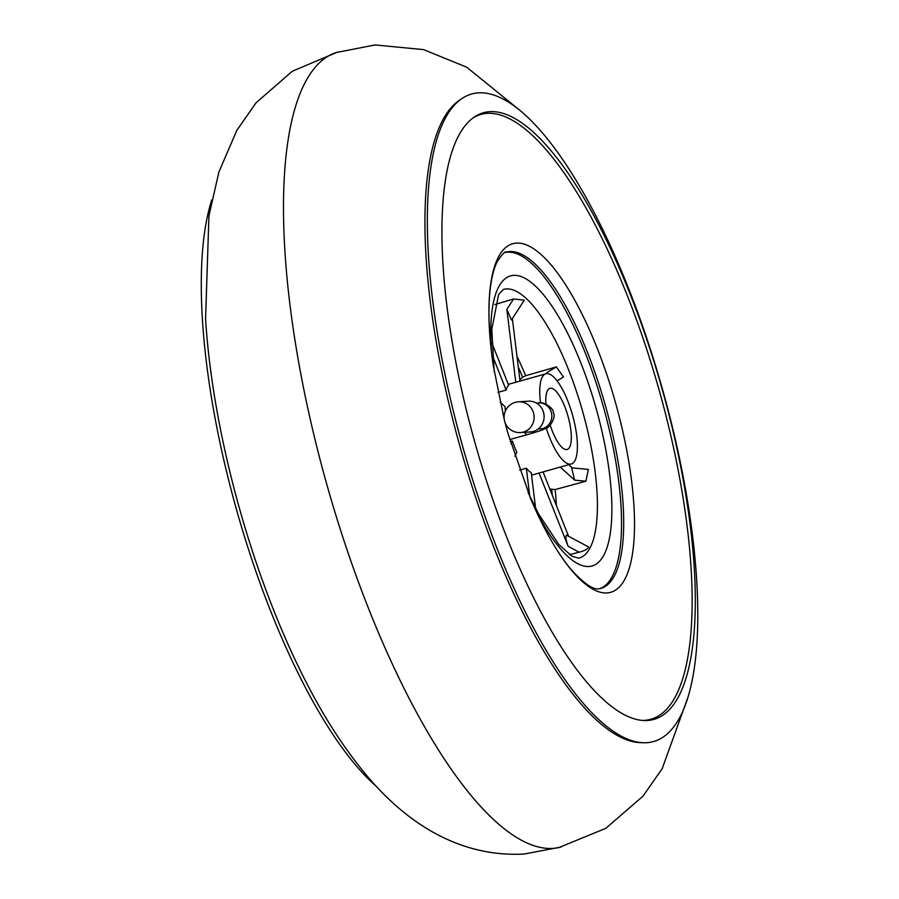 <?xml version="1.0" encoding="UTF-8"?>
<svg xmlns="http://www.w3.org/2000/svg" width="899" height="899" viewBox="0 0 899 899"><rect width="100%" height="100%" fill="white"/><g stroke="black" fill="none" stroke-linecap="round" stroke-linejoin="round"><path stroke-width="1.35" d="M522.69 112.633L466.693 67.189L423.586 49.625L375.029 44.95L335.99 52.603A412.855 127.579 74.3 0 0 323.921 473.998A412.855 127.579 74.3 0 0 552.683 848.409A412.855 127.579 74.3 0 0 559.066 847.51L605.825 828.316L643.021 796.143L662.226 768.611L687.274 699.119M462.041 98.508L459.546 100.182A335.338 103.621 74.3 0 0 460.007 446.556A335.338 103.621 74.3 0 0 639.83 742.596L642.83 742.731A336.282 103.913 74.3 0 0 646.595 742.698A336.282 103.913 74.3 0 0 668.418 411.214A336.282 103.913 74.3 0 0 478.526 92.844A336.282 103.913 74.3 0 0 462.041 98.508A336.282 103.913 74.3 0 0 462.502 445.859A336.282 103.913 74.3 0 0 642.83 742.731M489.888 111.656A315.066 97.362 74.3 0 0 474.436 116.96A315.066 97.362 74.3 0 0 474.874 442.387A315.066 97.362 74.3 0 0 643.819 720.526A315.066 97.362 74.3 0 0 647.347 720.492A315.066 97.362 74.3 0 0 667.788 409.933A315.066 97.362 74.3 0 0 489.888 111.656M642.302 720.425A314.122 97.07 74.3 0 0 644.325 720.357A314.122 97.07 74.3 0 0 664.709 410.731A314.122 97.07 74.3 0 0 487.348 113.353A314.122 97.07 74.3 0 0 473.2 117.825M211.759 199.881A336.282 103.913 74.3 0 0 236.415 509.306A336.282 103.913 74.3 0 0 376.344 786.367M337.968 51.951L292.344 71.223L256.013 102.857L236.808 130.389L218.884 172.08L208.928 215.906L205.579 318.763A335.338 103.621 74.3 0 0 309.222 688.061C326.112 720.346 344.688 748.788 364.938 773.376C401.898 818.304 455.209 857.646 523.993 854.05L561.066 847.049M520.442 432.554L530.432 431.936A15.407 14.62 -93.5 0 0 533.332 431.453A15.407 14.62 -93.5 0 0 543.906 414.124A15.407 14.62 -93.5 0 0 528.533 401.19L518.532 401.808A15.407 15.407 0 0 0 504.114 418.136A15.407 15.407 0 0 0 520.442 432.554A15.407 14.62 -93.5 0 0 523.342 432.071A15.407 14.62 -93.5 0 0 533.59 413.225A15.407 14.62 -93.5 0 0 518.532 401.808M545.94 404.089A31.757 9.81 -105.7 0 1 549.986 388.323A31.757 9.81 -105.7 0 1 550.626 388.211A31.757 9.81 -105.7 0 1 568.292 417.26A31.757 9.81 -105.7 0 1 567.145 449.478A31.757 9.81 -105.7 0 1 566.505 449.579A31.757 9.81 -105.7 0 1 550.222 425.216M588.306 546.85L588.62 547.131C587.688 549.132 584.507 550.829 579.091 552.211L568.123 546.266C565.864 539.951 565.336 536.254 566.527 535.163L588.306 546.839M546.255 428.194A46.849 14.474 74.3 0 0 570.269 464.154A46.849 14.474 74.3 0 0 571.225 463.996A46.849 14.474 74.3 0 0 572.921 416.484A46.849 14.474 74.3 0 0 546.862 373.636A46.849 14.474 74.3 0 0 545.907 373.793A46.849 14.474 74.3 0 0 540.524 402.909M569.561 554.705L579.091 552.211M585.912 481.201L574.63 480.145L571.629 467.84L588.396 469.402L585.912 481.201L555.133 489.573L549.828 489.011M516.992 356.465A138.772 42.882 -105.7 0 1 525.679 375.715L556.357 366.904L563.471 377.018L557.088 380.839M494.855 304.559L513.599 298.974L524.274 300.176L511.464 320.01L506.856 309.391L515.79 382.244M500.102 402.156L505.036 406.651A46.849 14.474 -105.7 0 0 505.418 410.922M511.003 443.791L512.385 441.061L510.362 441.634M514.88 456.198L516.846 452.309A46.849 14.474 -105.7 0 1 512.385 441.061M529.781 496.248L526.342 468.233L519.6 470.121M535.624 508.34L531.253 472.705A46.849 14.474 -105.7 0 1 526.342 468.233M539.052 473.031L568.123 546.266M568.528 536.141L543.041 471.908M574.63 480.145L560.257 467.075M572.337 467.907L568.797 464.682M546.446 373.681L546.828 372.636L546.289 373.703M512.351 318.628L520.015 381.064M491.798 342.8L508.609 385.143A46.849 14.474 -105.7 0 0 506.126 390.065L498.001 392.346M492.54 355.847L506.126 390.065M519.836 379.648L522.667 377.209A136.817 42.275 74.3 0 0 518.307 367.152M525.679 375.715L522.667 377.209M530.241 497.698A181.036 55.94 74.3 0 0 530.601 498.552C543.738 529.275 557.234 552.919 571.079 569.46C583.979 583.575 593.261 590.014 598.914 588.789L600.667 588.497A174.676 53.974 74.3 0 0 606.971 411.326A174.676 53.974 74.3 0 0 509.823 251.551A174.676 53.974 74.3 0 0 506.272 252.147C505.193 251.079 502.215 254.159 497.349 261.395C494.596 266.7 492.45 274.173 490.91 283.803C487.696 305.143 488.472 332.349 493.236 365.421A181.036 55.94 74.3 0 0 493.382 366.354M505.013 422.44L507.946 433.273L530.601 498.552A181.036 55.94 74.3 0 0 606.937 592.935A181.036 55.94 74.3 0 0 618.692 414.484A181.036 55.94 74.3 0 0 516.464 243.09A181.036 55.94 74.3 0 0 493.236 365.421L504.272 419.597M540.265 428.947L540.288 428.947A13.024 12.361 -93.5 0 0 542.738 428.531A13.024 12.361 -93.5 0 0 551.402 412.596A13.024 12.361 -93.5 0 0 538.681 402.954C542.052 401.078 553.84 407.517 553.424 412.855C556.425 417.316 549.008 428.722 545.614 428.52C540.029 430.767 545.165 429.306 527.735 434.52L509.744 439.566M524.443 432.307A13.024 4.023 74.3 0 0 527.466 434.565A13.024 4.023 74.3 0 0 527.735 434.52M528.151 492.641L538.557 513.936L558.818 544.524L572.056 556.312L578.765 558.167A139.547 43.118 74.3 0 0 584.148 416.934A139.547 43.118 74.3 0 0 506.429 288.916A139.547 43.118 74.3 0 0 503.361 289.456L498.619 294.479L491.787 329.315L494.225 371.748M491.562 352.813A150.661 46.557 -105.7 0 1 513.655 275.364A150.661 46.557 -105.7 0 1 598.723 418.001A150.661 46.557 -105.7 0 1 588.946 566.505A150.661 46.557 -105.7 0 1 535.725 510.194M599.757 588.699A174.676 53.974 74.3 0 0 604.24 409.854A174.676 53.974 74.3 0 0 507.654 252.169A174.676 53.974 74.3 0 0 505.395 252.45M555.133 489.573A138.772 42.882 -105.7 0 1 556.357 505.463M552.267 495.147A136.817 42.275 74.3 0 0 551.739 489.618M506.856 309.391L513.599 298.974M546.828 372.636L556.357 366.904M538.681 402.954L536.478 403.089M504.418 414.012L502.979 414.417M540.288 428.947L538.085 429.081M531.545 475.133L571.225 463.996M508.295 384.356L545.907 373.793"/></g></svg>
